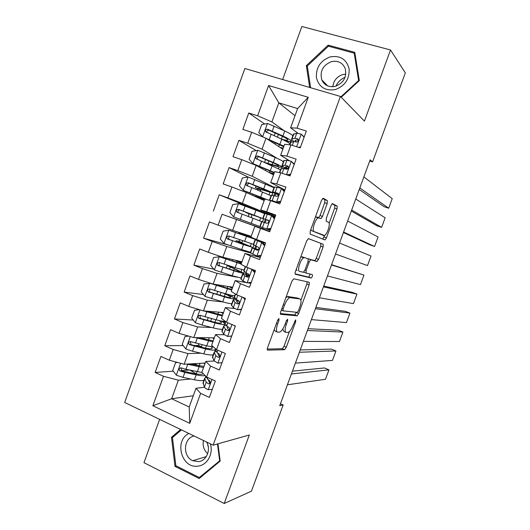 <?xml version="1.0" encoding="UTF-8"?>
<svg xmlns="http://www.w3.org/2000/svg" width="530" height="530" viewBox="0 0 530 530"><rect width="100%" height="100%" fill="white"/><g stroke="black" fill="none" stroke-linecap="round" stroke-linejoin="round"><path stroke-width="0.79" d="M278.952 318.503L277.621 320.252L267.61 347.6C267.1 349.157 267.113 350.005 267.663 350.144L284.676 349.687L286.293 347.283L295.727 321.577L295.621 319.862L293.302 324.837C291.712 328.878 290.016 331.402 288.214 332.403L286.299 332.476C284.729 331.939 284.736 329.256 286.326 324.406L287.585 320.981L287.591 319.186L286.319 320.889L285.054 324.334C283.431 328.474 281.668 331.065 279.774 332.105L277.733 332.184C276.057 331.634 276.037 328.865 277.667 323.876L278.959 320.352L278.952 318.503M327.189 203.553L327.335 200.559L323.26 198.266L321.478 200.413L310.235 231.14L310.143 234.088L325.062 239.951L326.453 237.831L337.047 208.966L337.212 206.11L332.343 203.553L330.972 205.633L326.328 218.307L326.188 221.189L328.527 222.308C330.886 223.057 327.301 234.538 324.42 235.499L314.085 231.55C311.494 230.914 315.131 218.89 318.238 217.85L321.054 218.565L322.478 216.419L327.189 203.553L324.731 202.705L324.863 199.711L322.631 198.458M369.708 160.994L372.57 161.908L370.152 159.802L279.741 405.688L283.159 404.966L280.45 403.754M372.57 161.908L405.331 72.855L390.517 49.972L301.848 26.5L282.642 79.546M159.649 419.356L143.974 462.67L224.203 503.5L249.312 435.024L213.113 445.173L340.426 96.447L364.428 121.105L390.517 49.972M224.203 503.5L251.458 491.151L283.159 404.966M293.772 278.813L291.911 281.198L280.754 311.68C280.244 313.25 280.244 314.138 280.767 314.35L297.138 315.827L298.681 313.522L309.195 284.868L309.275 282.258L293.772 278.813M295.468 271.493L306.665 240.885L308.486 238.619L323.22 244.257L323.095 246.993L318.576 259.309L316.887 261.502L310.706 259.713L309.228 261.933L306.148 270.327L306.075 273.049L312.336 274.633C312.693 275.673 312.329 276.806 311.249 278.025L295.429 274.295C294.932 274.01 294.945 273.076 295.468 271.493M213.113 445.173L124.669 402.469L244.867 68.496L340.426 96.447M193.298 395.758L171.64 398.752L189.21 407L189.733 423.337L200.625 393.386L209.376 397.421L215.365 380.977L206.574 377.016L210.549 366.084L219.36 370L225.363 353.51L216.518 349.661L220.5 338.703L229.371 342.499L235.386 325.97L226.489 322.233L230.484 311.243L239.408 314.933L245.443 298.35L236.486 294.733L240.494 283.716L249.471 287.286L255.52 270.658L246.51 267.16L250.524 256.109L259.561 259.561L265.629 242.892L256.56 239.507L260.588 228.423L269.684 231.762L275.766 215.048L266.643 211.775L270.684 200.665L279.827 203.891L285.935 187.123L276.746 183.976L280.801 172.833L290.003 175.934L296.124 159.126L286.882 156.092L290.944 144.922L300.212 147.903L306.347 131.049L297.045 128.134L290.612 127.809L297.608 108.557L278.813 102.84L271.897 121.926L284.166 130.711M189.733 423.337L152.865 405.728L163.498 376.307L178.365 380.176L190.773 379.01M173.264 371.172L155.131 372.458L163.498 376.307M155.131 372.458L160.915 356.432L169.309 360.214L173.191 349.475L187.998 353.583L201.009 353.212M183.188 345.587L164.77 345.739L173.191 349.475M164.77 345.739L170.567 329.673L179.021 333.35L182.91 322.578L197.657 326.917L211.649 327.48M193.231 320.034L174.443 318.947L182.91 322.578M174.443 318.947L180.253 302.842L188.753 306.406L192.655 295.614L207.343 300.179L223.064 301.961M203.427 294.541L184.135 292.09L192.655 295.614M184.135 292.09L189.965 275.938L198.518 279.396L202.427 268.571L217.048 273.374L237.115 277.19M213.822 269.154L193.854 265.159L202.427 268.571M193.854 265.159L199.697 248.961L208.303 252.306L212.225 241.455L226.78 246.496L250.518 252.942M227.582 244.8L203.599 238.156L212.225 241.455M203.599 238.156L209.456 221.918L218.115 225.151L222.05 214.266L269.796 231.444M262.946 228.841L222.05 214.266M213.371 211.079L219.241 194.795L227.96 197.922L231.901 187.004L246.331 192.523L264.198 200.552M248.007 177.047L229.059 167.606L223.163 183.93L231.901 187.004M229.059 167.606L237.824 170.614L241.779 159.669L256.142 165.433L273.506 174.92M256.195 150.593L238.898 140.337L232.988 156.708L241.779 159.669M238.898 140.337L247.722 143.232L251.684 132.261L265.981 138.264L282.834 149.228M264.695 124.04L248.762 113.003L242.839 129.413L251.684 132.261M248.762 113.003L257.64 115.785L268.584 85.502L308.261 97.295L297.045 128.134M294.402 163.863L293.713 163.425M289.406 160.736L280.648 155.257L284.63 144.286L290.944 144.922M286.882 156.092L280.648 155.257M295.005 115.725L278.813 102.84L268.584 85.502M257.64 115.785L271.897 121.926M284.901 189.965L270.704 182.631L274.679 171.687L280.801 172.833M276.746 183.976L270.704 182.631M265.981 138.264L262.045 149.142L277.375 158.463M247.722 143.232L262.045 149.142M275.421 216.001L260.793 209.926L264.755 199.015L270.684 200.665M266.643 211.775L260.793 209.926M256.142 165.433L252.214 176.278L274.089 187.368M237.824 170.614L252.214 176.278M269.743 231.59L254.857 226.27L250.902 237.155L256.56 239.507M260.588 228.423L254.857 226.27M246.331 192.523L242.415 203.341L275.123 216.823M227.96 197.922L242.415 203.341M260.303 257.52L244.979 253.453L241.037 264.304L246.51 267.16M250.524 256.109L244.979 253.453M236.546 219.546L232.637 230.338L251.2 236.327M218.115 225.151L232.637 230.338M250.889 283.384L248.968 283.04M246.231 282.55L235.135 280.562L231.206 291.387L236.486 294.733M240.494 283.716L235.135 280.562M226.78 246.496L222.885 257.255L241.952 261.8M208.303 252.306L222.885 257.255M234.677 308.513L225.316 307.599L221.394 318.391L226.489 322.233M230.484 311.243L225.316 307.599M217.048 273.374L213.159 284.106L232.723 287.214M198.518 279.396L213.159 284.106M224.25 334.748L215.524 334.562L211.616 345.328L216.518 349.661M220.5 338.703L215.524 334.562M207.343 300.179L203.46 310.885L223.514 312.561M188.753 306.406L203.46 310.885M214.246 361.016L205.759 361.453L201.857 372.186L206.574 377.016L204.759 378.135L204.858 378.758L206.23 382.13L208.303 383.813C210.145 383.8 210.629 382.812 209.748 380.838L207.382 378.963L206.561 376.996M210.549 366.084L205.759 361.453M197.657 326.917L193.788 337.59L214.332 337.849M179.021 333.35L193.788 337.59M204.454 387.264L196.014 388.271L189.21 407M200.625 393.386L196.014 388.271M187.998 353.583L184.142 364.229L205.17 363.063M169.309 360.214L184.142 364.229M297.959 133.262L290.612 127.809M178.365 380.176L171.64 398.752L152.865 405.728M284.802 168.726L285.127 167.838M274.977 195.749L275.68 193.828M275.05 217.015L273.036 216.293M269.81 231.411L262.926 228.881L263.317 227.814M265.179 222.699L266.252 219.745M255.725 248.702L256.573 246.357M258.633 240.693L258.766 240.328M246.344 274.48L246.821 273.175M297.608 108.557L308.261 97.295M180.611 429.479L171.488 437.27L174.993 466.354L199.201 478.524L220.175 461.08L217.969 443.809M341.221 97.262L359.327 80.62L354.762 52.344L328.13 45.149L306.34 65.641L309.659 87.45M189.376 370.026L181.393 370.596M199.088 345.461L194.205 345.5M224.588 321.849L222.441 321.723M234.989 298.549L234.048 298.43M274.407 218.777L271.493 215.505L264.636 213.391L219.241 194.795M290.811 142.133L289.93 141.523M274.129 329.786L275.322 331.19L277.077 331.919M282.748 329.044L283.947 331.508L285.703 332.231M267.246 349.071L282.371 348.714L283.987 346.322L289.406 331.541M300.901 300.205L306.857 283.967L307.228 281.801M280.37 313.555L294.62 314.926L296.475 312.276M283.119 308.99L283.119 310.858L297.257 312.362L298.483 310.719L299.775 307.188C301.351 302.445 301.404 299.702 299.94 298.973L289.658 297.621C287.81 298.628 286.087 301.179 284.484 305.267L283.119 308.99L281.914 308.506M297.946 298.185L299.94 298.973M285.902 297.628L288.009 296.542L297.582 298.046M308.321 238.606L323.22 244.257M308.221 258.859L314.787 260.601L316.224 258.435L320.736 246.132L320.855 243.396M303.677 272.135L306.015 273.023M295.104 273.871L308.738 277.15L310.196 274.089M304.551 257.706L303.783 257.785C300.57 258.845 296.76 271.108 299.536 271.393L303.438 272.281L304.962 270.015L308.049 261.581L308.129 258.806L302.1 256.792L300.669 257.282M296.257 269.333L297.098 270.459M302.1 256.792L308.129 258.806M318.596 217.698L320.021 215.558L324.731 202.705M318.947 217.75L316.642 216.936L315.33 217.22M310.852 229.45L311.613 230.663L314.085 231.55M323.671 235.545L311.613 230.663M329.137 223.229L334.668 208.151L334.834 205.289L332.072 203.745M322.657 239.109L324.691 235.353M173.33 436.839L171.488 437.27M176.291 465.956L174.993 466.354M307.413 66.734L306.34 65.641M329.19 46.402L328.13 45.149M191.429 364.309L194.669 363.746M197.319 365.163L196.027 365.322M177.636 362.467L175.576 362.659L172.74 370.503L176.444 375.233L183.035 377.4L194.424 379.765C199.346 380.759 202.546 380.891 204.017 380.169M196.623 374.028L190.078 370.178M186.759 364.083L203.52 367.608M189.687 363.925L203.937 366.455M204.838 363.977L203.765 363.143M202.215 372.557L185.97 369.297L181.286 367.893C179.1 367.972 178.61 368.959 179.809 370.867L184.838 372.438L196.206 374.849C200.453 375.73 203.44 375.969 205.156 375.565M203.043 373.405L203.043 373.438C202.692 374.644 199.87 374.71 194.563 373.637L182.009 370.907L181.028 368.403M194.51 363.653L198.671 365.892M291.401 373.961L328.971 369.847L324.466 367.952L292.434 371.159M212.311 389.358L208.111 389.696C205.965 388.682 204.726 387.834 204.401 387.152L203.103 382.686M287.419 384.8L325.486 379.275L328.971 369.847M209.661 383.15L210.052 383.163M209.853 383.442L208.297 379.897M188.64 336.113L185.043 336.49L182.201 344.348L185.924 349.025L192.516 351.238L203.825 353.861C208.714 354.974 211.861 355.259 213.265 354.716M202.632 347.501L201.367 346.852C199.439 345.851 198.478 345.109 198.478 344.619L198.518 344.5M195.398 337.61L212.894 341.804M198.101 337.643L213.239 340.863M213.974 338.822L212.497 337.822M213.51 346.998L206.746 345.818L190.787 341.658C188.66 341.698 188.13 342.671 189.21 344.573L205.614 348.932C211.278 350.237 214.551 350.456 215.445 349.595L215.419 348.793M211.278 346.739L212.238 348.111C211.967 349.118 209.198 349.018 203.937 347.812L191.463 344.798L190.959 344.56L190.528 342.221M201.778 337.69L204.156 339.134L204.679 337.729M199.485 309.672L194.536 310.242L191.688 318.126L195.438 322.75L202.023 325.003L213.252 327.898C218.102 329.123 221.202 329.561 222.54 329.203M207.879 320.491L207.469 319.809M225.164 321.995L222.077 321.505M203.692 310.905L222.289 315.933M223.388 312.899L222.567 312.481M205.965 311.09L222.56 315.198M223.137 313.601L220.983 312.349M225.27 321.319C223.845 321.544 220.818 321.048 216.18 319.828L200.314 315.35C198.233 315.363 197.683 316.311 198.644 318.205L215.048 322.956C221.315 324.552 224.568 324.87 224.799 323.896C224.766 323.28 223.554 322.306 221.162 320.981M218.777 320.484C220.553 321.491 221.447 322.233 221.467 322.717C221.262 323.525 218.552 323.26 213.332 321.922L200.943 318.623L200.34 318.311L200.062 315.966M210.251 312.15L210.496 311.474M299.384 352.258L335.947 350.966L331.422 349.111L300.232 349.952M221.997 362.758L217.79 363.09L214.014 360.718L212.503 356.829M295.389 363.116L332.456 360.413L335.947 350.966M217.79 363.09L222.017 362.705M216.366 351.324L214.186 352.198L214.319 352.742L215.843 355.683L217.969 357.227C219.771 357.227 220.281 356.259 219.499 354.318L217.002 352.51L215.452 349.615L215.697 348.939M219.42 356.948L217.664 353.152M307.38 330.508L342.936 332.052L338.392 330.23L308.043 328.706M231.676 336.166L227.496 336.418L223.653 334.211L221.924 330.899M303.379 341.386L339.438 341.512L342.936 332.052M227.496 336.418L231.743 335.98M235.201 326.487L234.445 325.572M226.442 325.685C224.607 325.5 223.673 325.672 223.633 326.202L225.482 329.17L227.661 330.574C229.43 330.581 229.96 329.633 229.271 327.719L226.641 325.983L224.852 322.849M229 330.382L227.045 327.388L227.946 326.911M208.303 447.048L207.581 444.127M188.865 433.467C173.86 440.622 181.505 468.831 197.902 466.122C207.177 465.36 213.663 453.773 210.331 443.829M194.099 435.991C183.393 438.005 182.399 456.555 192.807 460.709L198.432 461.617C206.501 461.014 211.251 449.705 206.634 442.046M203.421 440.49C202.467 445.77 203.884 450.169 207.687 453.693M220.102 460.471L199.32 477.523L175.867 465.744L172.475 437.575L181.465 429.89M201.221 476.848L199.32 477.523M217.485 443.948L219.625 460.63M335.914 86.138C337.868 82.017 340.916 79.069 345.063 77.3M330.097 56.909C320.478 60.639 315.92 67.522 316.41 77.572C318.927 87.105 325.201 91.114 335.225 89.59C344.997 85.939 349.628 78.996 349.118 68.781C346.454 59.174 340.114 55.219 330.097 56.909M331.416 61.646C322.889 65.223 319.676 71.298 321.77 79.864C324.453 85.383 328.958 87.536 335.285 86.324C343.652 82.965 346.964 77.042 345.235 68.549C342.605 62.639 338.001 60.334 331.416 61.646M345.825 74.134L342.83 74.544C336.954 76.532 333.608 80.593 332.807 86.721M358.962 80.951L358.618 80.54L340.85 96.877M310.62 87.728L307.307 66.038L328.421 46.189L354.206 53.172L358.618 80.54M355.074 54.285L354.206 53.172M211.019 283.418L204.057 283.934L201.195 291.838L204.971 296.409L222.699 301.861C227.516 303.213 230.563 303.803 231.835 303.624M235.777 298.801L233.955 298.231M212.033 283.742L231.901 289.466M209.748 283.212L231.709 290.003M232.504 287.816L230.351 286.836M232.319 288.32L228.867 286.604M234.724 295.687C233.472 295.8 230.437 295.164 225.634 293.772L209.867 288.976C207.84 288.956 207.256 289.89 208.118 291.772L224.501 296.906C230.722 298.668 233.902 299.178 234.048 298.45C233.862 297.754 231.63 296.442 227.344 294.514L225.793 293.819M224.309 296.402L225.177 294.004C228.721 295.601 230.563 296.687 230.716 297.257C230.583 297.867 227.933 297.436 222.752 295.965L210.45 292.381L209.761 291.99L209.635 289.632M225.177 294.004L222.845 292.957M233.743 270.419L234.306 268.862L227.131 265.583L229.921 265.994L232.829 267.133L230.378 266.749L243.323 272.937C243.263 273.427 240.15 272.712 233.975 270.79L232.173 275.759L241.157 277.985M241.269 263.675L219.321 256.765L213.597 257.553L210.728 265.477L214.531 270.002L232.173 275.759M219.321 256.765L241.15 264M241.634 262.668L236.261 260.442M241.521 262.973L234.823 260.104M234.306 268.862L239.984 271.738C239.931 272.142 237.334 271.546 232.193 269.942L219.977 266.067L219.215 265.603L219.248 263.224M244.052 270.022L235.115 267.65L219.44 262.535C217.459 262.489 216.856 263.403 217.618 265.265L233.975 270.79M245.966 272.685L245.403 274.242M315.396 308.705L349.939 313.104L345.375 311.315L315.873 307.413M241.382 309.507L237.228 309.672L233.313 307.639L231.371 304.902M311.388 319.61L346.434 322.584L349.939 313.104M237.228 309.672L241.501 309.189M244.966 299.669L243.038 297.383M244.979 298.165L245.35 298.602M238.175 300.464C234.836 299.688 233.147 299.576 233.107 300.132L235.154 302.584L237.387 303.849C239.109 303.862 239.666 302.928 239.063 301.053L236.314 299.384L234.306 296.833M238.579 303.736L236.519 301.331C236.519 300.967 237.413 300.947 239.209 301.285M254.751 272.778L251.876 269.419L247.994 267.736M251.876 269.419L252.949 269.664M323.433 286.856L356.948 294.117L352.37 292.368L323.717 286.074M251.114 282.775L246.987 282.854L242.998 280.993L240.845 278.84M319.411 297.787L353.444 303.617L356.948 294.117M246.987 282.854L251.28 282.318M253.353 269.816L255.089 271.844M249.179 275.282C244.814 273.997 242.621 273.566 242.607 273.997L244.847 275.925L247.132 277.051C248.815 277.071 249.398 276.156 248.875 274.308L246.013 272.718L243.787 270.75M248.153 277.018L246.019 275.216L249.16 275.627M243.197 244.37L243.456 243.654L236.155 240.68L238.878 241.355L239.924 239.832M242.866 240.852L241.799 242.455L239.408 241.859L252.618 247.364L243.482 244.608L241.673 249.584L250.498 252.273M252.161 238.235L228.92 230.252L223.163 231.106L220.288 239.05L224.117 243.522L241.673 249.584M228.92 230.252L255.506 239.421L242.21 234.127L250.988 236.917M252.167 238.208L238.964 232.948L251.035 236.784M243.456 243.654L249.279 246.152L229.536 239.686L228.702 239.143L228.933 236.724M253.4 244.29L229.04 236.016C227.105 235.956 226.482 236.85 227.151 238.692L243.482 244.608M257.858 239.991L257.712 240.388M255.685 245.96L254.791 248.411M264.569 245.814L261.668 242.495L255.089 239.659L265.556 243.091M261.668 242.495L258.501 240.898L265.53 243.164M331.482 264.967L363.977 275.096L331.581 264.689M260.873 255.97L258.156 256.341L256.765 255.97L250.339 252.711M327.454 275.918L360.466 284.61L363.977 275.096M256.765 255.97L261.085 255.381M263.039 242.925L264.861 245.012M258.554 249.63L252.128 247.795L256.904 250.186C258.554 250.2 259.157 249.299 258.706 247.497L253.287 244.602M257.646 250.226L255.54 249.027L258.441 249.756M248.08 216.531L248.795 215.399L248.729 213.683L246.298 212.715L253.81 215.114M238.401 203.692L233.631 216.856L229.874 212.55L232.756 204.587L238.546 203.666L255.97 210.205L254.155 215.2L263.059 218.645L249.544 213.908L251.67 214.749L251.73 216.465L251.001 217.611M233.631 216.856L260.151 226.628L261.979 221.619L266.703 223.249C268.319 223.256 268.942 222.368 268.558 220.599L262.827 218.367L268.571 220.626M255.97 210.205L264.563 213.59M254.155 215.2L238.666 209.436C236.777 209.357 236.128 210.231 236.718 212.046L261.654 221.593M236.718 212.046L238.222 212.616C237.592 210.741 238.275 209.887 240.262 210.059L253.731 215.346M265.344 219.4L264.258 222.381M271.493 215.505L272.817 216.048L274.653 218.108M273.546 216.869L274.918 217.393M339.551 243.025L371.02 256.036L367.495 265.57L335.51 254.002M270.651 229.099L267.922 229.497L260.151 226.628M268.021 229.483L270.221 230.285M266.577 229.006L270.916 228.37M269.637 220.977L266.239 219.619L268.26 220.235M273.964 187.713L248.192 177.013L242.376 178L239.487 185.984L243.363 190.349L267.319 199.731M243.363 190.349L265.497 199.227M264.636 199.333L253.042 195.544M264.569 199.525L255.804 196.65L264.218 200.492M259.157 188.985L272.407 192.927C272.625 192.655 269.724 191.303 263.715 188.872L248.318 182.784C246.47 182.691 245.801 183.546 246.317 185.341L271.049 195.742M259.084 189.184L260.674 189.945L260.826 191.343M257.905 190.177L257.712 188.912L255.374 187.68L262.926 189.998L263.317 188.925M246.317 185.341L247.775 186.023C247.232 184.162 247.927 183.334 249.875 183.532L269.068 191.694L262.926 189.998M274.785 193.423L274.023 195.517M284.279 191.668L281.337 188.435L277.11 187.183L274.189 187.097M281.337 188.435L282.623 189.097L284.471 191.131M347.634 221.036L378.075 236.943L374.544 246.496L369.92 244.847L343.407 232.524M280.463 202.149L277.72 202.586L272.91 201.453M277.72 202.586L272.221 200.638L269.505 200.34M343.586 232.034L374.544 246.496M276.408 201.976L280.774 201.294M271.227 195.252L276.527 196.239C278.118 196.232 278.747 195.365 278.429 193.629L275.249 192.297L272.4 192.019L278.522 195.033M278.581 194.808L275.812 193.284L278.382 193.556M283.391 161.776C282.483 160.915 279.727 159.477 275.116 157.45L257.865 150.288L252.015 151.341L249.12 159.351L253.029 163.657L274.401 172.455M253.029 163.657L274.248 172.873M273.924 173.767L268.697 172.29M273.785 174.158L269.995 173.005M282.066 166.354L283.351 166.877M267.782 163.783L274.162 165.559C278.687 166.923 281.225 167.453 281.774 167.149C282.079 166.632 279.257 165.075 273.294 162.478L257.991 156.059C256.182 155.959 255.5 156.794 255.95 158.563L280.469 169.825M264.921 162.564L272.148 164.591L272.851 162.664M255.95 158.563L257.361 159.364C256.891 157.523 257.606 156.708 259.508 156.933L271.36 162.008C276.322 164.167 278.681 165.466 278.435 165.903C277.985 166.155 275.885 165.718 272.148 164.591M284.252 167.381L283.815 168.586M294.17 164.486L291.215 161.292L286.915 160.219L283.775 160.729M291.215 161.292L294.322 164.081M355.736 198.995L385.144 217.81L381.607 227.383L376.962 225.773L351.31 211.026M351.682 210.019L381.607 227.383M286.664 174.807L290.659 174.138M290.294 175.132L288.512 175.43M280.801 168.904L283.875 168.58L286.379 169.156C287.942 169.143 288.585 168.282 288.32 166.586L287.558 165.897L285.047 165.347L282 165.599C281.702 166.016 283.543 167.142 287.518 168.984M287.903 168.692L285.412 166.884L288.36 166.672M262.787 136.925L283.954 146.147M266.822 138.814L283.729 146.777M283.232 148.128L280.125 147.466M283.02 148.725L281.43 148.307M267.418 123.523L262.615 136.793L258.779 132.646L261.681 124.616L267.57 123.49L284.729 130.976C289.3 133.123 292.003 134.719 292.845 135.766M289.38 141.483L290.765 142.146M284.444 140.47C288.38 141.49 290.619 141.768 291.169 141.305C291.566 140.536 288.81 138.774 282.901 136.011L267.696 129.26C265.921 129.154 265.225 129.976 265.61 131.718L281.748 139.191C286.326 141.298 289.049 142.848 289.91 143.835M265.61 131.718L266.981 132.632C266.583 130.811 267.305 130.022 269.167 130.267L280.926 135.64C285.849 137.939 288.148 139.41 287.823 140.046C287.353 140.45 285.378 140.185 281.914 139.264M304.094 137.237L301.113 134.083L296.747 133.182L293.381 134.289M301.113 134.083L304.194 136.965M363.858 176.914L392.226 198.644L388.682 208.23L384.018 206.66L359.234 189.482M359.797 187.958L388.682 208.23M298.35 147.307L300.57 146.909M290.4 142.49L293.693 141.57L296.257 142C297.794 141.974 298.456 141.126 298.238 139.456L297.443 138.734L294.879 138.323L291.626 139.118C291.308 139.536 292.182 140.357 294.243 141.576M296.522 142.04L295.038 140.417L298.317 139.668M276.468 323.386L277.667 323.876M286.465 320.524L287.585 320.981M285.193 323.949L286.326 324.406M294.667 321.147L295.727 321.577M283.987 346.322L286.293 347.283M282.212 348.753L284.524 349.72M277.773 319.868L278.959 320.352M306.857 283.967L309.195 284.868M296.363 312.587L298.681 313.522M294.62 314.926L296.946 315.867M281.324 310.136L283.007 310.812M288.009 296.542L290.433 297.496M283.278 304.783L284.484 305.267M320.736 246.132L323.095 246.993M316.224 258.435L318.576 259.309M314.535 260.621L316.887 261.502M308.573 258.786L310.977 259.68M308.076 261.502L309.228 261.933M305.002 269.896L306.148 270.327M308.738 277.15L311.084 278.045M320.021 215.558L322.478 216.419M334.834 205.289L337.212 206.11M334.668 208.151L337.047 208.966M324.095 236.983L326.453 237.831M324.863 199.711L327.335 200.559M197.061 365.256L194.219 363.991M180.631 363.275L176.344 375.114M196.206 374.849L194.424 379.765M196.219 373.802L196.994 371.669M192.35 371.702L192.701 370.748M195.146 364.004L195.285 363.613M199.061 365.965L200.009 363.355M199.121 366.82L197.339 371.742M184.838 372.438L183.035 377.4M187.772 364.329L185.97 369.297M182.009 370.907L180.147 371.04M208.257 389.683L211.98 379.447M203.063 383.693L204.858 378.758M207.382 378.963L207.873 377.599M204.401 387.152L206.23 382.13M209.622 383.667L208.303 383.813M190.297 336.59L185.831 348.912M205.614 348.932L203.825 353.861M205.521 348.17L206.402 345.739M201.367 346.852L202.142 344.712M208.429 340.161L209.29 337.782M208.535 340.889L206.746 345.818M194.325 346.256L192.516 351.238M197.266 338.127L195.464 343.109M191.463 344.798L189.647 344.811M199.982 309.825L195.345 322.637M215.048 322.956L213.252 327.898M214.902 322.32L215.843 319.742M210.662 321.22L211.609 318.616M213.59 313.164L214.094 311.772M217.817 314.29L218.592 312.15M217.976 314.886L216.18 319.828M203.831 320.007L202.023 325.003M206.786 311.859L204.977 316.854M200.943 318.623L199.167 318.51M217.936 363.076L221.957 352.026M212.517 357.69L214.319 352.742M217.002 352.51L217.823 350.231M214.014 360.718L215.843 355.683M219.109 357.18L217.969 357.227M227.642 336.404L231.961 324.532M224.939 323.512L225.641 321.591M221.997 331.614L223.799 326.652M226.641 325.983L227.807 322.79M223.653 334.211L225.482 329.17M228.596 330.607L227.661 330.574M209.608 283.232L204.878 296.296M224.501 296.906L222.699 301.861M232.445 295.482L231.968 296.793M220.102 295.197L221.096 292.454M223.031 287.121L223.527 285.756M227.231 288.353L227.92 286.452M227.436 288.817L225.634 293.772M213.371 293.693L211.556 298.695M216.333 285.518L214.518 290.526M234.843 297.781L234.605 298.43M210.45 292.381L208.714 292.143M232.663 267.14L229.755 266.007M219.181 256.785L214.438 269.889M241.846 269.611L241.137 271.559M229.563 269.114L230.272 267.173M232.504 261.012L232.988 259.667M236.672 262.35L237.142 261.052M236.923 262.681L235.115 267.65M222.931 267.305L221.109 272.327M225.899 259.11L224.077 264.132M244.41 271.453L243.535 273.871M219.977 266.067L218.287 265.709M237.374 309.652L241.991 296.959M234.452 297.35L235.605 294.176M231.497 305.472L233.306 300.497M236.314 299.384L237.811 295.27M233.313 307.639L235.154 302.584M238.089 303.928L237.387 303.849M247.132 282.841L251.969 269.538M243.985 271.121L245.595 266.683M241.024 279.257L242.839 274.268M246.013 272.718L247.841 267.677M242.998 280.993L244.847 275.925M247.59 277.144L247.132 277.051M241.614 242.462L238.692 241.362M228.774 230.272L224.024 243.409M251.266 243.681L250.332 246.258M239.05 242.959L239.374 242.058M241.998 234.836L242.203 234.267M246.132 236.281L246.298 235.823M246.43 236.473L244.621 241.461M232.518 240.852L230.696 245.88M235.492 232.637L233.67 237.672M256.096 239.315L255.91 239.818M254.002 245.065L252.976 247.888M229.536 239.686L227.887 239.202M256.918 255.95L261.767 242.614M253.545 244.82L255.361 239.812M250.577 252.976L252.393 247.98M255.732 245.98L257.58 240.892M252.717 254.281L254.566 249.193M253.009 218.353L251.2 223.349M260.654 217.85L259.581 220.805M242.131 214.325L240.302 219.374M245.112 206.09L243.283 211.139M263.582 218.711L262.469 221.778M240.262 210.059L238.666 209.436M251.67 214.749L248.729 213.683M266.723 228.986L271.592 215.617M263.125 218.446L264.954 213.431M265.477 219.175L267.332 214.074M262.456 227.496L264.304 222.395M248.047 177.04L243.27 190.237M262.562 192.032L260.747 197.041M260.078 197.862L260.369 197.047M269.896 192.416L269.048 194.742M255.917 196.451L256.288 195.444M258.759 188.62L259.243 187.282M265.53 183.864L263.715 188.872M251.763 187.733L249.928 192.794M254.758 179.478L252.923 184.539M273.076 192.589L272.109 195.259M249.875 183.532L248.318 182.784M260.674 189.945L257.712 188.912M276.561 201.956L281.437 188.548M272.738 192.012L274.566 186.977M269.757 200.214L271.585 195.186M275.249 192.297L277.11 187.183M272.221 200.638L274.076 195.524M257.719 150.315L252.929 163.551M272.142 165.645L270.32 170.667M269.286 172.475L269.896 170.812M279.158 166.917L278.541 168.619M265.344 170.461L265.841 169.096M267.941 163.32L268.809 160.915M275.116 157.45L273.294 162.478M261.423 161.067L259.587 166.142M264.424 152.792L262.589 157.867M282.543 166.553L281.774 168.666M259.508 156.933L257.991 156.059M286.458 174.741L291.315 161.405M282.371 165.506L284.206 160.457M279.78 172.641L281.211 168.686M285.047 165.347L286.915 160.219M282.159 173.29L283.875 168.58M288.048 166.195L287.558 165.897M281.748 139.191L279.919 144.22M278.7 146.538L279.442 144.505M288.446 141.358L288.055 142.424M274.918 144.074L275.421 142.676M277.409 137.21L278.402 134.474M281.423 139.046L282.404 136.336M284.729 130.976L282.901 136.011M271.115 134.335L269.273 139.423M274.123 126.034L272.274 131.122M269.167 130.267L267.696 129.26M296.641 146.757L301.212 134.189M292.03 138.926L293.872 133.871M289.89 144.816L290.871 142.119M294.879 138.323L296.747 133.182M292.315 145.359L293.693 141.57M298.099 139.211L297.443 138.734M282.371 348.714L284.676 349.687M294.812 314.893L297.138 315.827M287.227 296.661L289.658 297.621M314.787 260.601L317.139 261.476M308.308 258.812L310.706 259.713M308.904 277.13L311.249 278.025M301.325 256.871L303.783 257.785M319.723 218.095L321.054 218.565M315.761 216.975L318.238 217.85M322.697 239.096L325.062 239.951M197.14 365.25L194.291 363.977M205.368 377.36L205.786 376.207M181.611 370.735L179.809 370.867M204.759 378.135L202.97 383.051M214.743 351.575L215.452 349.615M198.737 343.897L198.478 344.619M190.959 344.56L189.21 344.573M224.137 325.725L224.72 324.115M208.23 317.715L207.435 319.908M200.34 318.311L198.644 318.205M215.452 348.714L215.312 349.084M214.186 352.198L212.391 357.134M225.376 321.399L224.766 323.075M223.633 326.202L221.838 331.144M206.283 456.588L192.807 460.709M327.692 85.886L321.77 79.864M233.558 299.808L233.988 298.615M217.744 291.474L216.744 294.229M220.016 285.193L219.685 286.12M209.761 291.99L208.118 291.772M242.998 273.825L243.283 273.043M227.131 265.583L226.231 268.061M229.569 258.852L229.179 259.932M219.215 265.603L217.618 265.265M235.333 294.004L234.247 296.999M233.107 300.132L231.305 305.088M245.317 266.537L243.747 270.856M242.607 273.997L240.799 278.965M241.799 242.455L238.878 241.355M252.472 247.768L252.598 247.411M236.155 240.68L235.744 241.826M238.964 232.948L238.699 233.677M228.702 239.143L227.151 238.692M255.089 239.659L253.274 244.641M252.128 247.795L250.319 252.777M246.423 212.358L246.298 212.715M264.642 213.365L262.827 218.367M261.681 221.52L259.859 226.522M253.022 194.159L252.598 195.338M255.99 185.977L255.374 187.68M272.433 192.854L272.625 192.317M274.222 187.004L272.4 192.019M271.254 195.186L269.432 200.194M262.602 167.732L262.231 168.759M265.583 159.523L264.536 162.399M281.821 167.016L282.172 166.056M283.828 160.577L282 165.599M280.847 168.772L279.462 172.581M272.208 141.232L271.89 142.106M275.196 133.004L274.202 135.746M291.235 141.112L291.738 139.728M293.461 134.077L291.626 139.118M290.473 142.298L289.572 144.783"/></g></svg>
